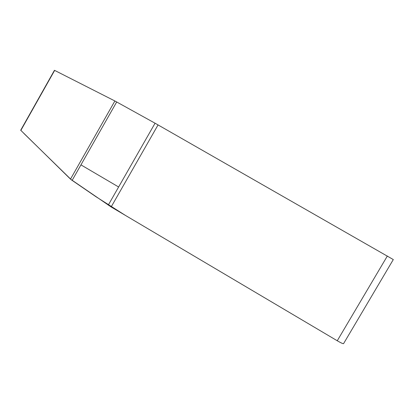 <?xml version="1.0" encoding="UTF-8"?>
<svg xmlns="http://www.w3.org/2000/svg" width="414" height="414" viewBox="0 0 414 414"><rect width="100%" height="100%" fill="white"/><g stroke="black" fill="none" stroke-linecap="round" stroke-linejoin="round"><path stroke-width="0.62" d="M54.457 70.302L114.885 100.975L155.064 123.212L393.3 259.562L343.568 343.641C343.056 343.868 340.95 342.906 337.26 340.763L111.149 206.959L70.489 179.127L20.705 130.224L54.457 70.302M118.621 186.988L80.947 164.87M23.8 133.349L71.508 179.955L95.95 196.702L125.545 215.482L337.26 340.763L387.354 255.992M20.835 130.436L54.653 70.39M70.489 179.127L114.885 100.975M116.701 101.953L72.129 180.39M108.256 205.132L155.064 123.212M158.06 124.904L111.149 206.959"/></g></svg>

